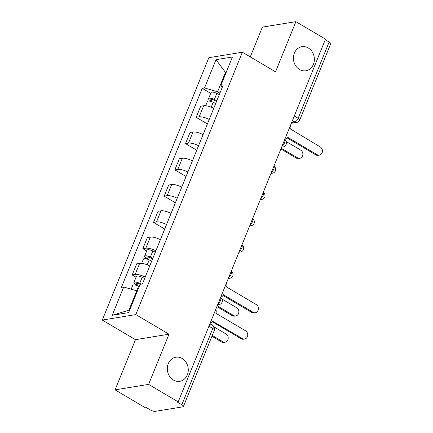 <?xml version="1.0" encoding="UTF-8"?>
<svg xmlns="http://www.w3.org/2000/svg" width="433" height="433" viewBox="0 0 433 433"><rect width="100%" height="100%" fill="white"/><g stroke="black" fill="none" stroke-linecap="round" stroke-linejoin="round"><path stroke-width="0.65" d="M182.174 358.492A12.2 10.424 -99.3 0 1 188.193 371.341A12.2 10.424 -99.3 0 1 179.76 381.311A12.2 10.424 -99.3 0 1 173.422 380.05A12.2 10.424 -99.3 0 1 167.398 367.195A12.2 10.424 -99.3 0 1 175.83 357.23A12.2 10.424 -99.3 0 1 182.174 358.492M308.264 47.966A12.2 10.424 -99.3 0 1 314.288 60.815A12.2 10.424 -99.3 0 1 305.85 70.785A12.2 10.424 -99.3 0 1 299.512 69.518A12.2 10.424 -99.3 0 1 293.493 56.669A12.2 10.424 -99.3 0 1 301.925 46.699A12.2 10.424 -99.3 0 1 308.264 47.966M115.081 389.852L148.611 384.38L178.201 401.878L325.492 39.143L295.901 21.65L275.523 71.835L242.361 52.225L208.836 57.697L102.302 320.063L135.459 339.667L115.081 389.852L144.671 407.345L145.65 407.182L150.262 409.91A3.81 1.153 -157.9 0 0 155.187 411.35L182.85 406.841A3.81 1.153 -157.9 0 0 183.408 406.517A3.81 1.153 -157.9 0 0 181.833 404.763L212.809 328.479A3.81 1.613 -59.4 0 0 212.792 325.513L209.902 323.803M295.901 21.65L262.371 27.117L250.274 56.907M148.611 384.38L168.989 334.2L135.827 314.591L242.361 52.225M178.201 401.878L177.221 402.035L181.833 404.763M325.248 39.739L329.123 42.028A3.81 1.153 22.1 0 1 330.698 43.782L299.723 120.071A3.81 1.153 -157.9 0 0 298.148 118.317L329.123 42.028M213.734 108.342A8.768 2.647 -157.9 0 0 203.672 105.728L200.69 106.215L196.176 117.327L199.158 116.845A8.768 2.647 22.1 0 1 209.226 119.454M207.391 123.962L196.176 117.327M203.066 134.609A8.768 2.647 -157.9 0 0 193.004 132L190.022 132.487L185.513 143.599L188.49 143.112A8.768 2.647 22.1 0 1 198.558 145.726M196.728 150.229L185.513 143.599M192.404 160.881A8.768 2.647 -157.9 0 0 182.336 158.267L179.354 158.754L174.845 169.871L177.822 169.384A8.768 2.647 22.1 0 1 187.89 171.993M186.06 176.502L174.845 169.871M181.736 187.153A8.768 2.647 -157.9 0 0 171.668 184.539L168.691 185.026L164.177 196.138L167.16 195.656A8.768 2.647 22.1 0 1 177.221 198.265M175.392 202.768L164.177 196.138M171.067 213.42A8.768 2.647 -157.9 0 0 161.006 210.811L158.023 211.299L153.509 222.41L156.492 221.923A8.768 2.647 22.1 0 1 166.553 224.538M164.724 229.041L153.509 222.41M160.399 239.693A8.768 2.647 -157.9 0 0 150.338 237.078L147.355 237.565L142.841 248.683L145.824 248.196A8.768 2.647 22.1 0 1 155.885 250.804M146.706 250.967L142.841 248.683M149.731 265.959A8.768 2.647 -157.9 0 0 139.67 263.351L136.687 263.838L132.173 274.95L135.156 274.462A8.768 2.647 22.1 0 1 145.217 277.077M136.038 277.234L132.173 274.95M226.042 72.755L225.458 72.408L217.593 91.774L219.91 93.144M217.593 91.774L204.533 87.959L216.018 59.667L232.44 56.988L220.954 85.279L222.129 87.672M137.353 291.165L136.768 290.819L128.904 310.185L112.217 315.3L128.639 312.621L140.13 284.329L142.425 283.956L223.249 84.906L220.954 85.279M112.217 315.3L123.708 287.009L136.768 290.819M204.533 87.959L202.238 88.332L121.413 287.382L123.708 287.009M102.302 320.063L135.827 314.591M135.459 339.667L168.989 334.2M128.904 310.185L129.678 310.06M226.232 72.284L225.458 72.408L216.018 59.667M210.709 93.344L202.238 88.332M284.887 139.334L284.8 139.35A3.81 3.258 80.7 0 0 284.887 139.334A3.81 3.258 80.7 0 0 287.247 137.331L287.35 137.077L317.091 154.662A4.384 3.745 80.7 0 0 319.37 155.117A4.384 3.745 80.7 0 0 322.401 151.534A4.384 3.745 80.7 0 0 320.236 146.917L290.597 129.083A3.81 3.258 80.7 0 0 290.424 125.51M319.37 155.117L318.098 155.323A4.384 3.745 -99.3 0 1 315.819 154.868L287.003 137.829M216.581 101.333L213.648 99.931A2.289 0.693 -157.9 0 0 210.866 99.536A2.289 0.693 -157.9 0 0 211.813 100.586L210.546 100.792A4.768 1.44 -157.9 0 1 208.571 98.605L211.033 92.543A4.768 1.44 -157.9 0 1 216.83 93.371L219.331 94.562M216.868 100.624L214.367 99.433A4.768 1.44 -157.9 0 0 208.571 98.605M211.412 101.576L212.278 99.438M281.212 148.194L297.541 157.85A4.384 3.745 80.7 0 0 299.82 158.305A4.384 3.745 80.7 0 0 302.851 154.722A4.384 3.745 80.7 0 0 300.686 150.105L285.932 141.38M215.704 103.487L213.204 102.296A4.768 1.44 -157.9 0 0 207.407 101.468L205.68 105.728M299.82 158.305L298.548 158.51A4.384 3.745 -99.3 0 1 296.269 158.056L280.898 148.968M210.351 101.268L210.546 100.792M220.884 296.957L220.798 296.973A3.81 3.258 80.7 0 0 220.884 296.957A3.81 3.258 80.7 0 0 223.244 294.954L223.347 294.7L253.089 312.285A4.384 3.745 80.7 0 0 255.367 312.74A4.384 3.745 80.7 0 0 258.398 309.157A4.384 3.745 80.7 0 0 256.233 304.54L226.491 286.955L226.594 286.7A3.81 3.258 80.7 0 0 226.416 283.133M255.367 312.74L254.095 312.945A4.384 3.745 -99.3 0 1 251.817 312.491L223 295.452M152.578 258.95L149.645 257.554A2.289 0.693 -157.9 0 0 146.863 257.159A2.289 0.693 -157.9 0 0 147.81 258.209L146.538 258.414A4.768 1.44 -157.9 0 1 144.568 256.222L147.031 250.16A4.768 1.44 -157.9 0 1 152.827 250.994L155.328 252.185M152.865 258.247L150.365 257.056A4.768 1.44 -157.9 0 0 144.568 256.222M147.409 259.199L148.275 257.061M217.209 305.817L233.539 315.473A4.384 3.745 80.7 0 0 235.817 315.928A4.384 3.745 80.7 0 0 238.848 312.345A4.384 3.745 80.7 0 0 236.683 307.728L221.923 299.003M151.702 261.11L149.201 259.919A4.768 1.44 -157.9 0 0 143.404 259.086L141.678 263.351M235.817 315.928L234.545 316.133A4.384 3.745 -99.3 0 1 232.267 315.679L216.895 306.591M146.349 258.891L146.538 258.414M210.216 323.229L210.129 323.24A3.81 3.258 80.7 0 0 210.216 323.229A3.81 3.258 80.7 0 0 212.576 321.221L242.42 338.552A4.384 3.745 80.7 0 0 244.699 339.007A4.384 3.745 80.7 0 0 247.73 335.429A4.384 3.745 80.7 0 0 245.565 330.807L215.823 313.227L215.926 312.972A3.81 3.258 80.7 0 0 215.753 309.406M244.699 339.007L243.427 339.218A4.384 3.745 -99.3 0 1 241.149 338.763L212.332 321.724M140.113 284.367L138.977 283.826A2.289 0.693 -157.9 0 0 136.195 283.426A2.289 0.693 -157.9 0 0 137.142 284.481L135.875 284.687A4.768 1.44 -157.9 0 1 133.9 282.495L136.363 276.433A4.768 1.44 -157.9 0 1 142.159 277.261L144.66 278.457M141.374 284.124L139.697 283.323A4.768 1.44 -157.9 0 0 133.9 282.495M136.741 285.466L137.607 283.334M212.262 335.467L222.871 341.74A4.384 3.745 80.7 0 0 225.149 342.194A4.384 3.745 80.7 0 0 228.18 338.617A4.384 3.745 80.7 0 0 226.015 333.995L214.232 327.029M139.237 286.522L138.533 286.186A4.768 1.44 -157.9 0 0 132.736 285.358L131.183 289.19M225.149 342.194L223.877 342.406A4.384 3.745 -99.3 0 1 221.599 341.951L211.948 336.241M135.681 285.163L135.875 284.687M218.048 303.744A3.81 1.613 -59.4 0 0 220.5 300.448A3.81 1.613 -59.4 0 0 220.565 297.541M228.716 277.477A3.81 1.613 -59.4 0 0 231.168 274.181A3.81 1.613 -59.4 0 0 231.233 271.269M239.384 251.205A3.81 1.613 -59.4 0 0 241.836 247.909A3.81 1.613 -59.4 0 0 241.901 245.002A3.81 3.81 0 0 1 240.494 251.99A3.81 3.258 80.7 0 1 239.113 251.871M250.047 224.938A3.81 1.613 -59.4 0 0 252.504 221.636A3.81 1.613 -59.4 0 0 252.569 218.73A3.81 3.81 0 0 1 251.162 225.717A3.81 3.258 80.7 0 1 249.781 225.598M260.715 198.666A3.81 1.613 -59.4 0 0 263.172 195.37A3.81 1.613 -59.4 0 0 263.237 192.458M271.383 172.394A3.81 1.613 -59.4 0 0 273.84 169.097A3.81 1.613 -59.4 0 0 273.905 166.191A3.81 3.81 0 0 1 272.498 173.178A3.81 3.258 80.7 0 1 271.112 173.059M282.051 146.127A3.81 1.613 -59.4 0 0 284.508 142.825A3.81 1.613 -59.4 0 0 284.573 139.919A3.81 3.81 0 0 1 283.166 146.911A3.81 3.258 80.7 0 1 281.78 146.787M291.636 122.523L294.824 122.003A3.81 1.613 -59.4 0 0 298.148 118.317L294.272 116.022M292.421 120.58L294.824 122.003A3.81 3.258 -99.3 0 0 296.805 122.398A3.81 3.81 0 0 0 299.723 120.071M145.824 248.196L150.338 237.078M156.492 221.923L161.006 210.811M167.16 195.656L171.668 184.539M177.822 169.384L182.336 158.267M188.49 143.112L193.004 132M199.158 116.845L203.672 105.728M135.156 274.462L139.67 263.351M260.444 199.332A3.81 3.258 80.7 0 0 261.83 199.451A3.81 3.81 0 0 0 263.237 192.452M228.445 278.143A3.81 3.258 80.7 0 0 229.826 278.262A3.81 3.81 0 0 0 231.238 271.264M217.777 304.41A3.81 3.258 80.7 0 0 219.163 304.529A3.81 3.81 0 0 0 220.57 297.536M208.933 326.184L212.809 328.479A3.81 1.153 -157.9 0 1 214.389 330.233A3.81 3.81 0 0 0 212.792 325.513M317.091 154.662L315.819 154.868M214.367 99.433L216.83 93.371M211.212 107.205L213.204 102.296M296.269 158.056L297.541 157.85M253.089 312.285L251.817 312.491M150.365 257.056L152.827 250.994M147.209 264.823L149.201 259.919M232.267 315.679L233.539 315.473M242.42 338.552L241.149 338.763M139.697 283.323L142.159 277.261M136.666 290.792L138.533 286.186M221.599 341.951L222.871 341.74M281.629 147.16L283.166 146.911M270.966 173.427L272.498 173.178M260.298 199.7L261.83 199.451M249.63 225.972L251.162 225.717M238.962 252.239L240.494 251.99M228.294 278.511L229.826 278.262M217.626 304.778L219.163 304.529M214.389 330.233L183.408 406.517M296.805 122.398L291.322 123.291"/></g></svg>
